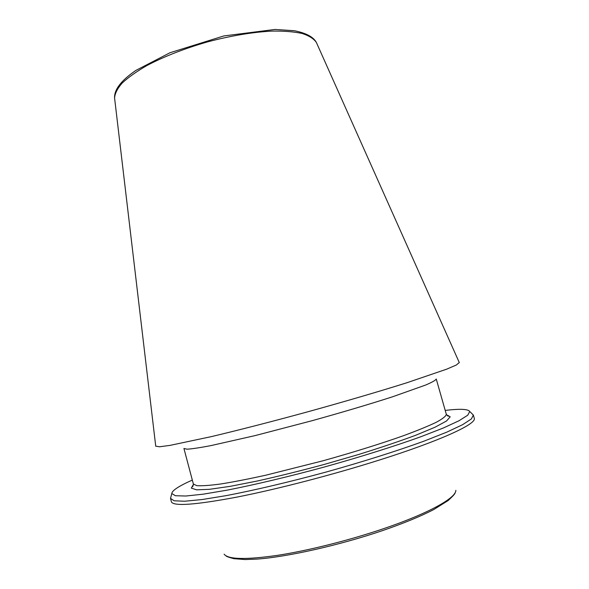 <?xml version="1.0" encoding="UTF-8"?>
<svg xmlns="http://www.w3.org/2000/svg" width="589" height="589" viewBox="0 0 589 589"><rect width="100%" height="100%" fill="white"/><g stroke="black" fill="none" stroke-linecap="round" stroke-linejoin="round"><path stroke-width="0.88" d="M192.323 480.072C178.813 486.087 171.973 490.578 171.811 493.545L175.412 495.732L185.807 496.019L203.08 494.193L226.846 490.195C254.536 484.799 288.875 476.656 324.73 466.908C360.52 456.917 394.196 446.329 420.737 436.788L443.2 428.056L458.971 420.774L467.754 415.208L469.727 411.483C468.071 409.016 459.899 408.663 445.21 410.415M446.322 414.325C445.998 416.158 442.678 418.801 436.361 422.232C428.269 426.105 417.329 430.588 403.539 435.683C380.406 443.87 353.569 452.234 323.044 460.775L265.713 475.227C248.44 479.019 233.487 481.935 220.86 483.967C209.868 485.446 201.85 486.013 196.8 485.66L193.369 484.003L183.937 448.501L187.111 449.193C191.97 448.899 199.804 447.728 210.612 445.674L254.985 435.632L312.015 420.723C342.467 412.256 369.318 404.275 392.583 396.78L425.773 384.992C432.252 382.187 435.742 380.192 436.25 379.007L446.322 414.325C447.817 416.187 448.56 416.666 448.538 415.775L446.565 414.899M193.45 484.452L191.322 488.119L196.586 489.834L209.61 489.297L230.196 486.337L257.393 480.992C278.31 476.317 300.537 470.817 324.068 464.485L358.414 454.546C380.317 447.736 399.475 441.286 415.886 435.19L435.08 427.194L446.55 420.98L450.195 416.813L446.484 414.752M170.884 497.013L170.515 498.404L174.13 500.79L184.666 501.239L202.226 499.531L226.412 495.585C254.603 490.203 289.604 481.964 326.144 472.032C362.618 461.85 396.905 451.005 423.874 441.198L446.668 432.201L462.623 424.676L471.443 418.897L473.328 414.995L472.297 413.993M171.811 493.545L170.515 498.404L171.458 501.953C173.91 506.437 195.577 504.854 236.439 497.197C276.764 489.319 332.549 474.867 379.088 460.134C439.976 440.933 476.008 424.242 474.336 418.521L473.328 414.995L469.727 411.483M224.129 554.175C228.098 559.447 245.797 559.852 277.242 555.39C308.047 550.663 349.012 540.422 383.38 528.745C428.24 513.586 456.173 497.941 455.834 490.35M114.664 98.724L114.59 98.105C114.833 93.607 117.351 88.6 122.151 83.086C128.284 77.373 136.53 71.519 146.904 65.534C164.243 56.434 184.497 48.534 207.652 41.856C230.969 35.738 252.409 32.145 271.963 31.092C283.935 30.915 294.021 31.718 302.209 33.492C309.159 35.767 313.885 38.778 316.396 42.518L316.646 43.085M155.724 446.138L159.479 446.779L169.985 445.387L211.179 436.663C238.92 430.08 273.355 421.223 309.431 411.35C345.471 401.359 379.588 391.339 406.793 382.784L446.639 369.185L456.372 364.996L459.273 362.522M193.369 484.003C193.037 486.367 192.647 487.155 192.205 486.374L193.457 484.614M455.017 492.853C455.415 493.376 453.14 495.931 448.192 500.525L433.732 509.551C420.767 516.281 403.774 523.268 382.769 530.527C339.765 545.186 287.388 556.936 256.966 559.094L245.208 559.55L233.885 558.689C228.716 557.319 226.124 556.391 226.11 555.906M155.739 446.278L114.59 98.105C114.075 89.697 121.165 80.472 135.86 70.43L169.956 52.752L223.827 35.944L274.982 29.45L294.39 30.731C306.147 33.065 313.488 36.989 316.396 42.518L459.332 362.655"/></g></svg>
